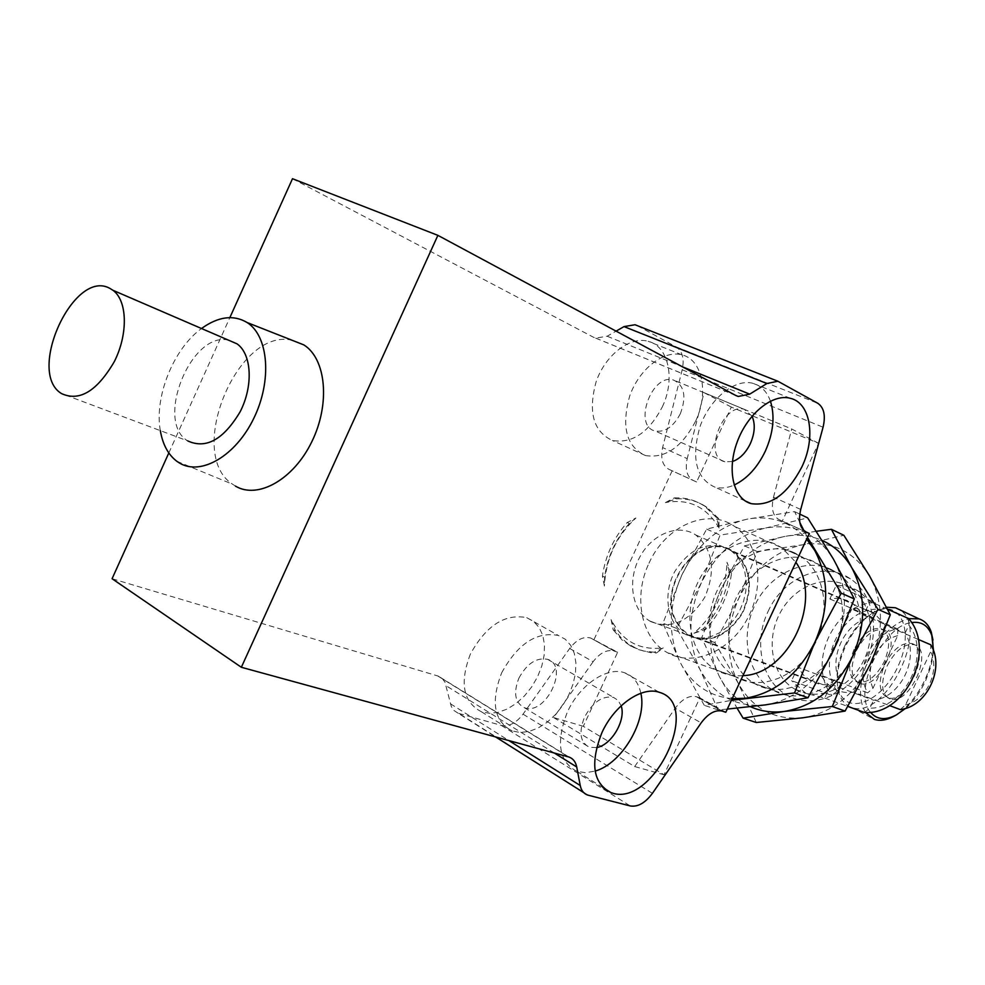 <?xml version="1.0" encoding="UTF-8"?>
<svg xmlns="http://www.w3.org/2000/svg" width="985" height="985" viewBox="0 0 985 985"><rect width="100%" height="100%" fill="white"/><g stroke="black" fill="none" stroke-linecap="round" stroke-linejoin="round"><path stroke-width="0.74" stroke-dasharray="4.92 3.69" d="M830.921 655.788C813.573 685.498 778.298 697.823 754.732 683.639C729.097 669.234 720.983 629.575 736.251 597.944C751.149 566.129 786.522 548.694 813.154 561.29L819.237 564.725C841.067 581.827 847.494 606.735 838.494 639.437M831.118 569.428C804.61 556.894 769.47 574.033 754.732 605.467C739.636 636.704 747.824 675.956 773.36 690.263C797.936 704.546 833.987 690.965 850.794 659.851C867.933 628.923 861.222 588.538 837.176 572.839L831.118 569.428M802.763 717.819C773.902 720.17 752.343 708.56 738.085 682.987C725.514 656.416 725.76 628.171 738.824 598.24C753.316 568.998 774.579 551.181 802.615 544.779C830.983 540.396 853.244 550.689 869.398 575.683C883.816 602.524 884.136 631.988 870.346 664.038C854.487 695.041 831.968 712.968 802.763 717.819M750.508 706.737C737.002 700.52 726.598 690.399 719.296 676.375C706.737 649.546 707.058 620.981 720.269 590.692C734.921 561.093 756.345 543.018 784.553 536.456C797.801 533.968 810.372 535.323 822.278 540.519M756.283 722.497L738.085 682.987L714.876 642.602L738.824 598.24L757.293 551.551L802.615 544.779L843.85 535.286M816.417 531.26L784.553 536.456L744.488 545.875L720.269 590.692L701.739 637.701L719.296 676.375L737.063 708.166M714.876 642.602L701.739 637.701M744.488 545.875L757.293 551.551M742.912 675.661C733.16 676.424 724.221 674.503 716.07 669.899C690.251 655.296 682.297 614.788 697.897 582.357C713.14 549.741 748.982 531.678 775.848 544.385L781.979 547.869L795.855 562.275M794.735 552.942C767.98 540.297 732.384 558.039 717.314 590.249C701.874 622.274 709.914 662.351 735.647 676.855C760.408 691.359 796.963 677.274 814.152 645.335C831.66 613.593 825.085 572.297 800.842 556.402L794.735 552.942M765.222 704.915C736.029 707.464 714.297 695.681 700.039 669.603C687.493 642.503 687.912 613.618 701.271 582.96C716.083 552.991 737.666 534.646 766.047 527.923C794.747 523.257 817.205 533.648 833.433 559.111C847.888 586.494 848.048 616.635 833.913 649.534C817.698 681.337 794.796 699.806 765.222 704.915M732.163 698.685C708.941 696.296 691.655 684.292 680.315 662.659C667.781 635.276 668.286 606.071 681.817 575.043C696.777 544.693 718.533 526.076 747.073 519.181C770.553 514.933 790.426 521.582 806.678 539.103M727.299 709.089L718.077 709.889L700.039 669.603L676.72 628.381L701.271 582.96L720.097 535.077L766.047 527.923L807.688 517.901M807.491 537.367L803.883 530.521M799.845 522.506L794.6 511.609L747.073 519.181L706.651 529.13L681.817 575.043L662.93 623.246L680.315 662.659L704.263 705.322L731.375 700.347M676.72 628.381L662.93 623.246M706.651 529.13L720.097 535.077M718.077 709.889L704.263 705.322M799.771 514.096L794.6 511.609M884.715 664.604C892.976 649.14 901.964 642.109 911.654 643.488C932.192 648.573 906.976 705.297 887.62 697.675C878.805 692.849 877.832 681.817 884.715 664.604M887.165 665.823C895.439 650.346 904.427 643.303 914.105 644.683C934.63 649.755 909.389 706.528 890.046 698.919C881.23 694.093 880.27 683.061 887.165 665.823M856.47 650.543C864.645 635.288 873.609 628.368 883.36 629.821C904.045 635.042 879.186 691.125 859.671 683.393C850.769 678.53 849.698 667.584 856.47 650.543M854.081 649.361C847.322 666.377 848.393 677.323 857.307 682.186C867.169 683.676 876.158 676.793 884.271 661.563C891.093 644.584 889.984 633.626 880.959 628.664C871.208 627.211 862.244 634.106 854.081 649.361M933.583 651.036L931.145 665.811L925.531 681.017C920.249 692.073 913.624 701.172 905.658 708.326M870.432 712.167C852.074 692.098 882.535 625.524 911.531 622.582M844.81 645.84C837.385 662.425 835.28 676.929 838.481 689.377C846.127 717.178 883.053 701.443 898.492 665.281C915.003 629.44 899.44 596.59 872.033 613.36C861.087 620.181 852.025 631.016 844.81 645.84M865.519 712.5C857.886 699.276 859.055 681.128 869.029 658.054C880.097 636.138 893.346 623 908.761 618.642M932.967 640.041C934.1 652.464 931.33 665.922 924.656 680.438C916.481 697.183 906.212 709.138 893.851 716.304M886.562 607.216L874.471 611.82C862.848 619.072 853.207 630.585 845.536 646.357C837.644 663.988 835.391 679.416 838.789 692.627C841.141 700.36 845.339 705.26 851.372 707.353C884.887 720.983 931.145 627.679 899.711 609.777M729.836 549.999L733.345 551.982C750.533 566.67 753.463 586.998 742.148 612.965C726.819 636.359 709.028 643.648 688.798 634.832L681.485 628.787L675.993 620.538C657.389 586.604 698.07 532.639 729.836 549.999M730.082 549.458C697.786 531.826 656.552 586.888 675.71 621.166L681.226 629.353L688.54 635.374C709.028 644.288 727.029 636.913 742.555 613.224C754.017 586.925 751.05 566.35 733.653 551.477L730.082 549.458M918.168 639.363L885.232 625.192L874.372 613.409C867.514 609.099 859.967 607.659 851.729 609.087L897.729 628.935C871.626 632.481 854.155 669.726 867.674 692.861L820.764 675.156L826.193 682.827L833.335 688.503C839.552 692.036 846.361 693.255 853.761 692.184L889.381 705.506M897.729 628.935L897.692 635.694L872.981 688.256L867.674 692.861M897.692 635.694C877.266 640.558 863.993 668.84 872.981 688.256M900.253 709.569L905.572 704.878L930.677 651.602L930.776 644.793M905.572 704.878C926.417 700.507 940.281 671.142 930.677 651.602M820.764 675.156L851.729 609.087M885.232 625.192L853.761 692.184M829.85 598.954L871.836 617.102C844.921 620.661 826.723 659.507 840.747 683.344L797.899 667.202L803.378 674.922L810.557 680.623C816.799 684.181 823.645 685.437 831.094 684.378L873.56 700.249C901.041 697.614 920.212 656.958 905.153 633.084L863.562 615.157L852.678 603.374C845.77 599.015 838.161 597.538 829.85 598.954L836.179 585.435C844.822 585.188 852.727 587.392 859.893 592.047L869.989 601.453L863.562 615.157M648.992 563.235C665.294 526.113 707.636 507.066 734.675 526.47C759.226 542.723 765.542 585.644 747.344 618.888C729.466 652.329 692.061 667.325 667.017 652.464C640.952 638.157 633.023 596.368 648.992 563.235M637.43 325.678L676.067 346.855C682.47 351.165 684.513 358.811 682.199 369.781L662.609 447.596C660.381 458.333 662.437 465.548 668.741 469.242L696.592 481.997L731.338 407.088L818.547 443.324L782.275 521.127L809.313 533.464M725.81 712.278L699.867 697.885L664.038 774.752L583.305 726.302L617.644 652.255L590.594 637.984C583.44 636.199 576.471 639.696 569.687 648.462L523.035 714.162C516.177 723.088 508.913 726.832 501.267 725.379L458.013 713.177L495.553 736.903M672.139 470.842L594.164 639.228M768.029 611.574C783.21 577.173 823.916 560.194 850.35 578.798C874.151 594.312 881.009 633.934 864.399 664.493C848.097 695.25 812.662 709.151 788 695.656L787.027 695.114C761.553 681.398 753.094 642.257 768.029 611.574M796.003 689.783L794.87 689.155C771.797 676.178 765.222 639.967 780.255 612.633C794.92 585.078 827.905 572.814 850.141 587.688C871.023 601.17 877.13 635.694 862.725 662.388C848.577 689.241 817.661 701.517 796.003 689.783M840.747 683.344L837.065 691.187L831.82 695.398L791.595 680.672L797.899 667.202M836.179 585.435L875.283 602.771C834.972 602.044 806.235 663.496 831.82 695.398M875.283 602.771L875.53 609.235L871.836 617.102M837.065 691.187C816.245 662.474 840.636 610.355 875.53 609.235M864.571 712.5L869.829 708.19L873.56 700.249M905.153 633.084L908.909 625.118C931.404 653.646 905.437 708.683 869.829 708.19M908.909 625.118L908.724 618.592M831.094 684.378L824.679 698.033L806.087 693.415L791.595 680.672M824.679 698.033L847.826 706.43M887.571 609.235L869.989 601.453M228.569 340.194C191.213 330.677 154.411 421.715 187.839 440.948L61.452 393.544M732.434 461.534L724.849 461.768C702.502 457.065 722.682 402.028 744.204 409.317L752.035 416.15M770.43 401.129C766.995 391.624 761.196 385.689 753.033 383.35C735.179 378.314 710.259 398.162 700.175 426.111C690.99 457.976 695.853 478.291 714.765 487.083C720.811 488.757 727.275 488.067 734.145 485.039M596.578 747.59L589.35 747.233C580.19 742.431 578.564 732.446 584.487 717.252C592.785 702.083 602.463 695.459 613.495 697.392L618.186 700.483L621.141 705.814M640.853 693.255C638.575 682.679 633.17 675.845 624.65 672.78C607.228 666.217 579.537 684.87 567.36 712.118C555.725 742.161 558.901 761.91 576.902 771.341L585.582 772.72L595.125 771.095M160.321 430.63C154.165 396.77 173.582 348.628 201.506 328.51M680.364 413.663C673.445 426.788 665.035 432.563 655.124 430.987C632.629 426.037 651.885 372.662 673.605 380.087C684.44 385.43 686.693 396.623 680.364 413.663M518.873 678.185C526.926 663.508 536.505 657.217 547.586 659.322C569.847 665.835 545.358 716.477 524.242 707.624C514.995 702.748 513.197 692.935 518.873 678.185M458.013 713.177L453.765 710.345L451.315 706.553L444.949 682.125L442.154 678.431L438.313 676.116L112.081 578.724M235.427 486.085L232.694 484.3C185.18 454.048 237.41 327.131 292.028 340.244M292.496 178.716L593.315 337.165L595.728 338.114L607.166 336.23L616.081 331.145M800.731 509.43L773.484 497.24C770.972 508.457 772.782 515.894 778.95 519.563L782.275 521.127M699.867 697.885L696.346 696.703C689.278 695.09 682.248 698.919 675.242 708.203L701.16 722.879M696.592 481.997L693.206 480.409C686.927 476.728 684.932 469.463 687.21 458.616L662.609 447.596M731.338 407.088L704.053 392.67L687.21 458.616M818.547 443.324L791.768 428.992L704.053 392.67M773.484 497.24L791.768 428.992M569.687 648.462L593.118 661.723C599.951 652.846 606.945 649.275 614.074 651.023L617.644 652.255M593.118 661.723L553.644 717.572L583.305 726.302M590.594 637.984L614.074 651.023L590.618 637.997M553.644 717.572L634.66 766.552L664.038 774.752M634.66 766.552L675.242 708.203M695.508 421.346C681.842 447.313 665.158 458.714 645.458 455.538C626.337 446.661 621.104 426.751 629.76 395.822C639.376 368.71 664.001 349.712 682.002 354.871C702.65 359.734 709.015 393.471 695.508 421.346M501.66 672.841C517.63 643.808 536.529 631.348 558.335 635.448L565.292 639.265L570.697 645.335L574.28 653.301L575.893 662.77L575.462 673.247L573.036 684.193L568.727 695.09L562.767 705.408L555.442 714.617L547.106 722.276L538.167 727.989L529.056 731.461L520.24 732.483L512.175 730.968C494.014 721.365 490.505 701.997 501.66 672.841M168.817 452.952L229.85 317.613M662.228 407.064C675.513 379.607 668.852 346.24 648.155 341.302C630.092 336.094 605.627 354.698 596.233 381.392C587.823 411.89 593.229 431.59 612.424 440.504C632.161 443.779 648.758 432.637 662.228 407.064M470.362 654.126C459.429 682.851 463.085 702.046 481.32 711.724L489.397 713.288L498.201 712.364L507.275 709.015L516.177 703.438L524.451 695.939L531.715 686.89L537.588 676.744L541.799 666.008L544.151 655.185L544.496 644.83L542.809 635.46L539.164 627.531L533.71 621.498L526.716 617.657C504.886 613.409 486.097 625.573 470.362 654.126M650.937 621.658L649.694 620.956C631.705 610.404 627.199 580.35 639.684 557.276C651.885 534.03 678.283 523.17 695.73 534.953C713.005 549.741 716.033 570.487 704.804 597.193C689.599 621.461 671.647 629.612 650.937 621.658M686.274 634.759L685.043 634.069C667.14 623.64 662.511 594.14 674.762 571.571C690.559 547.18 709.052 539.989 730.23 549.987L736.521 555.503L741.446 562.743L744.734 571.374L746.224 581.002L745.83 591.148L743.564 601.33L739.538 611.045L733.948 619.824L727.065 627.248L719.222 632.936L710.825 636.642L702.268 638.206L693.957 637.554L686.274 634.759M656.453 652.993L663.336 647.884L654.262 652.218L656.453 652.993L650.962 652.686L638.772 649.681L628.196 643.919L620.685 637.295L615.354 630.585L613.163 629.809L611.119 619.627C622.323 641.272 639.733 650.691 663.336 647.884M611.119 619.627L615.354 630.585M654.262 652.218L643.427 651.011L631.717 646.689L622.101 640.028L613.163 629.809M731.486 573.565L726.967 562.275L729.368 572.679L731.486 573.565C728.531 595.186 719.838 613.864 705.395 629.6L693.945 633.244C714.888 614.665 725.896 591.012 726.967 562.275M729.368 572.679C726.401 594.312 717.683 613.027 703.241 628.787L693.945 633.244M703.241 628.787L705.395 629.6M635.928 517.975L629.366 523.454C615.884 538.672 607.634 556.513 604.605 576.964L604.408 586.087L602.414 576.114C605.455 555.638 613.717 537.773 627.211 522.53L635.928 517.975C616.302 536.099 605.8 558.803 604.408 586.087M627.211 522.53L629.366 523.454M602.414 576.114L604.605 576.964M674.269 497.917C685.474 497.339 695.644 500.146 704.792 506.315L716.711 517.802L719.062 527.985L718.828 518.763L706.898 507.287C697.762 501.106 687.592 498.312 676.399 498.878L665.343 502.584L674.269 497.917L676.399 498.878M719.062 527.985C706.528 506.783 688.626 498.312 665.343 502.584M716.711 517.802L718.828 518.763M554.21 752.971L446.303 685.88M437.599 675.87L568.333 756.837M607.166 336.23L682.445 366.802M735.881 395.527L593.315 337.165M637.541 325.739L780.354 382.229M806.001 531.912L778.95 519.563M696.346 696.703L722.313 711.121L696.383 696.715M668.741 469.242L693.206 480.409M588.427 795.301L458.924 713.472M450.416 703.77L508.802 740.535M676.067 346.855L817.846 403.308M682.199 369.781L823.066 427.219M523.035 714.162L652.415 793.331M501.267 725.379L630.314 805.964M837.176 572.839L819.237 564.725M773.36 690.263L754.732 683.639M800.842 556.402L781.979 547.869M735.647 676.855L716.07 669.899M887.62 697.675L890.046 698.919M911.654 643.488L914.105 644.683M857.307 682.186L859.671 683.393M880.959 628.664L883.36 629.821M838.481 689.377L838.789 692.627M872.033 613.36L874.471 611.82M851.372 707.353L874.421 719.407M688.798 634.832L833.335 688.503M733.345 551.982L874.372 613.409M688.54 635.374L810.557 680.623M733.653 551.477L852.678 603.374M850.35 578.798L734.675 526.47M787.027 695.114L667.017 652.464M794.87 689.155L804.954 692.8M850.141 587.688L859.893 592.047M790.327 398.297L753.033 383.35M745.288 500.971L714.765 487.083M576.902 771.341L603.005 787.631M624.65 672.78L659.445 692.356M744.204 409.317L673.605 380.087M724.849 461.768L655.124 430.987M524.242 707.624L589.35 747.233M547.586 659.322L613.495 697.392M569.034 757.059L438.313 676.116M176.82 461.275L232.694 484.3M595.728 338.114L735.598 395.379M583.736 792.642L587.516 795.03M682.002 354.871L648.155 341.302M645.458 455.538L612.424 440.504M481.32 711.724L512.175 730.968M526.716 617.657L558.335 635.448M649.694 620.956L685.043 634.069M695.73 534.953L730.23 549.987M630.154 645.828L632.345 646.603M704.792 506.315L706.898 507.287"/><path stroke-width="1.48" d="M838.494 639.437L830.921 655.788M822.278 540.519C834.467 546.035 844.256 555.023 851.643 567.508C866.086 594.608 866.32 624.404 852.357 656.884C836.327 688.281 813.622 706.467 784.22 711.453C772.228 712.955 760.986 711.379 750.508 706.737M831.402 529.302L843.85 535.286L869.398 575.683L890.317 614.775L870.346 664.038L845.081 711.084L802.763 717.819L756.283 722.497L743.133 718.163L784.22 711.453L832.313 706.504L852.357 656.884L877.93 609.321L851.643 567.508L831.402 529.302L816.417 531.26M737.063 708.166L743.133 718.163M845.081 711.084L832.313 706.504M890.317 614.775L877.93 609.321M795.855 562.275C823.3 600.641 788.739 674.356 742.912 675.661M806.678 539.103L814.755 550.504C829.222 578.158 829.296 608.656 814.989 641.986C798.576 674.232 775.49 692.972 745.731 698.217L732.163 698.685M799.771 514.096L807.688 517.901L833.433 559.111L854.303 598.929L833.913 649.534L807.971 697.774L765.222 704.915L727.299 709.089M731.375 700.347L794.526 692.947L814.989 641.986L841.252 593.204L807.491 537.367M803.883 530.521L799.845 522.506M807.971 697.774L794.526 692.947M854.303 598.929L841.252 593.204M905.658 708.326L896.461 714.876C885.416 720.601 876.736 719.69 870.432 712.167M911.531 622.582C921.394 621.178 928.153 625.45 931.773 635.387L933.583 651.036M908.761 618.642L918.993 618.863C924.755 620.735 928.855 625.143 931.256 632.087L932.967 640.041M896.461 714.876L893.851 716.304C886.672 720.17 880.196 721.205 874.421 719.407L865.519 712.5M899.711 609.777L895.414 607.757L886.562 607.216M889.381 705.506L900.253 709.569C926.885 706.885 945.268 667.965 930.776 644.793L918.168 639.363M809.313 533.464L725.81 712.278L722.313 711.121C715.27 709.545 708.215 713.46 701.16 722.879L652.415 793.331C645.261 802.935 637.898 807.146 630.314 805.964L587.516 795.03C583.674 793.59 581.248 790.413 580.239 785.513L576.717 766.97C575.683 761.885 573.122 758.585 569.034 757.059L241.35 667.276L437.882 235.353L735.881 395.527L738.245 396.462L749.72 394.148L766.884 383.522L777.904 381.244L817.846 403.308C824.026 407.655 825.775 415.621 823.066 427.219L800.731 509.43C798.121 520.769 799.882 528.255 806.001 531.912L809.313 533.464M847.826 706.43L864.571 712.5C905.72 715.405 936.513 650.137 908.724 618.592L887.571 609.235M110.049 288.482L113.004 290.316C127.434 300.77 128.272 334.063 114.322 361.606C97.022 391.23 79.391 401.88 61.452 393.544C25.992 372.195 74.121 267.735 110.049 288.482M187.839 440.948C206.074 449.295 223.509 439.581 240.131 411.804C253.44 385.935 251.791 354.206 237.065 343.863L228.569 340.194M752.035 416.15C755.446 423.981 754.879 433.141 750.336 443.632C745.743 452.989 739.784 458.961 732.434 461.534M734.145 485.039C746.987 478.882 757.366 467.616 765.271 451.265C773.385 432.92 775.109 416.199 770.43 401.129M621.141 705.814C626.288 719.949 611.439 745.251 596.578 747.59M595.125 771.095C622.138 763.474 647.317 720.491 640.853 693.255M201.506 328.51C218.313 316.456 233.531 314.474 247.149 322.551C268.634 336.119 272.205 380.715 253.847 418.219C235.784 455.907 200.952 476.149 179.442 462.999L176.82 461.275C168.213 454.713 162.71 444.506 160.321 430.63M801.852 466.964C816.06 437.746 810.717 402.902 790.327 398.297C772.572 393.335 747.504 413.638 737.174 442.031C726.585 470.35 733.468 498.927 751.149 503.643C770.652 506.438 787.557 494.211 801.852 466.964M601.872 732.754C589.978 763.264 592.97 783.198 610.872 792.531C652.23 809.35 703.167 704.484 659.445 692.356C642.121 685.905 614.283 705.063 601.872 732.754M292.028 340.244L303.848 344.898C326.207 358.835 330.418 403.948 311.851 441.649C293.592 479.547 257.799 499.617 235.427 486.085M637.43 325.678L635.042 324.742L624.047 326.601L616.081 331.145M168.817 452.952L112.081 578.724L241.35 667.276M229.85 317.613L292.496 178.716L437.882 235.353M576.717 766.97L554.21 752.971M682.445 366.802L749.72 394.148M766.884 383.522L624.047 326.601M508.802 740.535L580.239 785.513M931.773 635.387L931.256 632.087M895.414 607.757L918.993 618.863M237.065 343.863L113.004 290.316M751.149 503.643L745.288 500.971M603.005 787.631L610.872 792.531M247.149 322.551L303.848 344.898M735.598 395.379L738.245 396.462M635.042 324.742L777.904 381.244M495.553 736.903L583.736 792.642"/></g></svg>
